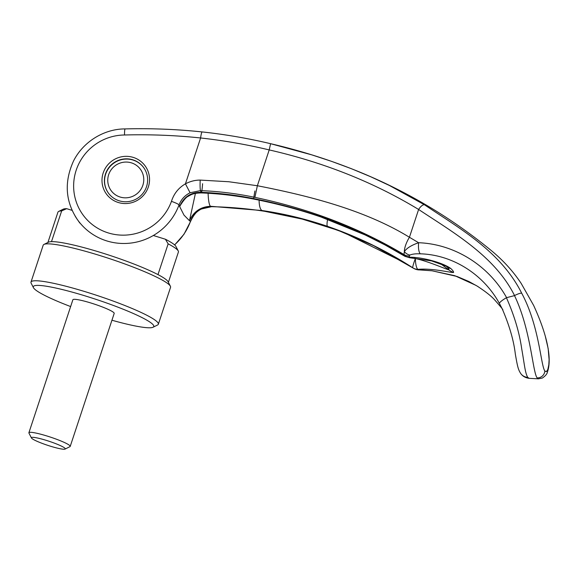 <?xml version="1.0" encoding="UTF-8"?>
<svg xmlns="http://www.w3.org/2000/svg" width="578" height="578" viewBox="0 0 578 578"><rect width="100%" height="100%" fill="white"/><g stroke="black" fill="none" stroke-linecap="round" stroke-linejoin="round"><path stroke-width="0.87" d="M111.937 320.226A63.45 7.637 -161.7 0 0 153.047 327.242L157.577 325.002A67.077 8.07 -161.7 0 0 158.35 324.229A67.077 8.07 -161.7 0 0 157.953 322.755A67.077 8.07 -161.7 0 0 92.148 293.862A67.077 8.07 -161.7 0 0 30.988 282.107A67.077 8.07 -161.7 0 0 31.147 283.191L33.452 287.685A63.45 7.637 -161.7 0 0 33.676 288.054A63.45 7.637 -161.7 0 0 70.632 306.564M153.047 327.242A63.45 7.637 -161.7 0 0 153.401 325.111A63.45 7.637 -161.7 0 0 87.502 296.622A63.45 7.637 -161.7 0 0 33.452 287.685M158.35 324.229L170.553 287.324A67.077 8.07 -161.7 0 0 170.394 286.24A67.077 8.07 -161.7 0 0 170.156 285.843A67.077 8.07 -161.7 0 0 108.223 258.207A67.077 8.07 -161.7 0 0 43.964 244.422A67.077 8.07 -161.7 0 0 43.191 245.202L30.988 282.107M170.394 286.24L168.09 281.739A63.45 7.637 -161.7 0 0 167.866 281.37A63.45 7.637 -161.7 0 0 157.975 274.608A63.45 7.637 -161.7 0 0 100.854 252.535A63.45 7.637 -161.7 0 0 51.493 241.655A63.45 7.637 -161.7 0 0 48.494 242.189L43.964 244.422M168.393 282.324L178.414 252.008A63.45 7.637 -161.7 0 0 178.262 250.982A63.45 7.637 -161.7 0 0 178.038 250.614A63.45 7.637 -161.7 0 0 168.147 243.851L157.975 274.608M178.262 250.982L175.958 246.488A59.823 7.196 -161.7 0 0 175.748 246.141A59.823 7.196 -161.7 0 0 165.402 239.234L168.147 243.851M51.493 241.655L61.665 210.898A63.45 7.637 -161.7 0 0 58.667 211.432A63.45 7.637 -161.7 0 0 57.937 212.162L47.909 242.478M61.665 210.898L66.672 208.68A59.823 7.196 -161.7 0 0 63.197 209.193L58.667 211.432M143.965 168.017A21.754 21.328 -34.7 0 0 123.107 159.347A21.754 21.328 -34.7 0 0 105.651 174.188A21.754 21.328 -34.7 0 0 108.216 192.821M108.664 174.657A18.128 17.774 145.3 0 1 131.416 162.859A18.128 17.774 145.3 0 1 142.867 185.242A18.128 17.774 145.3 0 1 120.116 197.033A18.128 17.774 145.3 0 1 108.664 174.657M31.443 437.965L28.951 433.095A21.754 2.615 18.3 0 1 28.9 432.749A21.754 2.615 18.3 0 1 48.74 436.556A21.754 2.615 18.3 0 1 70.075 445.927A21.754 2.615 18.3 0 1 70.205 446.411A21.754 2.615 18.3 0 1 69.96 446.657L65.054 449.084A17.831 2.146 -161.7 0 0 65.155 448.485A17.831 2.146 -161.7 0 0 46.637 440.479A17.831 2.146 -161.7 0 0 31.443 437.965A17.831 2.146 -161.7 0 0 31.508 438.073A17.831 2.146 -161.7 0 0 47.974 445.421A17.831 2.146 -161.7 0 0 65.054 449.084M28.9 432.749L72.886 299.751A21.754 2.615 18.3 0 1 92.718 303.566A21.754 2.615 18.3 0 1 114.061 312.936A21.754 2.615 18.3 0 1 114.191 313.413L70.205 446.411M66.672 208.68L72.171 210.378M153.336 235.499L165.402 239.234M201.202 192.915C218.845 193.608 236.337 195.66 253.699 199.078A18.128 0.455 -78.9 0 0 253.886 198.651C236.258 195.118 218.6 193.009 200.92 192.301C190.704 192.257 183.616 197.004 179.657 206.563A606.322 89.843 -74.5 0 1 179.043 204.865A58.01 56.868 145.3 0 1 132.001 242.912A58.01 56.868 145.3 0 1 77.228 219.322C65.3 201.281 64.086 181.795 73.587 160.865C83.666 141.01 104.828 128.836 125.144 128.916L125.144 128.916A7.254 0.795 88.5 0 0 124.516 134.992A50.763 49.759 -34.7 0 0 74.779 175.372A50.763 49.759 -34.7 0 0 74.735 175.596A50.763 49.759 -34.7 0 0 73.673 188.052A50.763 49.759 -34.7 0 0 73.803 190.126A50.763 49.759 -34.7 0 0 76.014 201.158A50.763 49.759 -34.7 0 0 76.874 203.608A50.763 49.759 -34.7 0 0 81.91 213.333A50.763 49.759 -34.7 0 0 83.405 215.45A50.763 49.759 -34.7 0 0 91.122 223.599A50.763 49.759 -34.7 0 0 92.726 224.885A50.763 49.759 -34.7 0 0 103.585 231.214A50.763 49.759 -34.7 0 0 171.456 201.361C173.877 193.702 178.537 187.857 185.437 183.833L190.09 192.763L200.472 190.603A436.535 30.331 89.4 0 0 200.92 192.301A18.128 1.199 -87.8 0 0 201.202 192.915L201.202 192.915C192.582 193.16 191.166 194.743 188.175 196.332C186.549 196.874 184.107 199.612 180.849 204.547L179.657 206.563L183.985 215.11L189.468 220.709L195.415 193.392M124.516 134.992C150.034 134.313 175.394 135.31 200.602 137.969C223.607 140.505 246.474 144.486 269.204 149.919C324.056 162.469 373.858 182.323 418.616 209.474L409.426 237.269L418.624 242.724A9.429 3.013 92.5 0 0 420.278 253.814C452.466 254.696 483.475 274.225 499.45 303.508A9.421 1.669 150.8 0 1 506.429 297.728C514.304 315.537 519.398 332.545 521.703 348.772C524.484 364.407 525.005 372.622 527.721 377.362L529.094 378.323M506.429 297.728L506.603 297.663A786.586 151.913 166.5 0 1 514.514 295.625C530.871 329.727 532.562 371.661 537.092 377.882L538.385 378.843L529.043 378.323C525.33 377.802 522.548 376.177 520.677 373.446L520.677 373.446C518.228 369.602 517.527 366.792 515.309 353.931C513.734 340.478 509.377 325.465 502.239 308.883L502.665 309.757C503.633 310.328 500.866 306.932 494.385 299.577C490.903 295.784 485.152 291.283 477.132 286.074L468.895 281.508L457.025 276.465L432.041 270.779A9.429 0.679 96.1 0 1 432.019 270.786A9.429 0.679 96.1 0 1 431.99 270.771M132.796 159.795A21.754 21.328 -34.7 0 0 105.485 173.949A21.754 21.328 -34.7 0 0 108.137 192.705A21.754 21.328 -34.7 0 0 119.234 200.804A21.754 21.328 -34.7 0 0 146.537 186.651A21.754 21.328 -34.7 0 0 143.886 167.902A21.754 21.328 -34.7 0 0 132.796 159.795M118.309 202.502A23.929 23.46 145.3 0 1 103.187 172.959A23.929 23.46 145.3 0 1 133.229 157.397A23.929 23.46 145.3 0 1 148.344 186.94A23.929 23.46 145.3 0 1 118.309 202.502M264.854 211.317A10.874 3.186 -81.2 0 1 264.702 211.302C247.471 208.644 229.798 207.097 211.685 206.678C209.684 206.267 206.259 207.054 201.411 209.048L201.361 209.012C196.202 211.685 192.568 215.804 190.48 221.352A606.503 95.984 -74.5 0 1 189.468 220.709L189.468 220.709M174.556 244.862A58.01 56.868 145.3 0 0 190.48 221.352A7.254 0.838 20 0 1 190.523 221.511C193.695 214.662 197.329 210.508 201.411 209.048M189.468 220.702C193.681 211.519 200.732 206.714 210.63 206.295A436.535 66.81 88.6 0 0 211.62 206.671L201.361 209.012M185.437 183.833C190.22 181.326 195.14 180.076 200.198 180.09L228.845 181.745L257.362 185.74L269.204 149.919L270.598 143.691C247.948 138.308 225.138 134.392 202.184 131.936A7.254 0.946 96 0 0 200.602 137.969L185.437 183.833M420.278 253.814C415.777 253.641 412.316 254.045 409.91 255.043A9.443 7.962 66.1 0 1 404.347 251.618A17.398 6.799 120.9 0 1 409.426 237.269C365.903 210.551 311.087 196.195 257.362 185.74L254.898 197.358C309.57 208.839 359.263 227.905 403.979 254.558L404.347 251.618C406.717 248.143 411.478 245.18 418.624 242.724C454.294 244.017 488.721 265.353 506.603 297.663M478.331 286.818L477.139 286.074M499.45 303.508L502.239 308.883M270.591 143.698L311.708 154.839L331.75 161.421L351.395 168.704L370.729 176.76L389.362 185.459L424.57 204.829C459.351 228.368 500.627 251.127 521.732 293.27C539.332 325.927 540.741 365.339 544.823 370.96L546.362 371.697L547.8 369.566L548.825 364.769L549.1 359.61L548.168 348.599L545.278 336.114C542.619 326.758 538.747 316.527 533.646 305.43L521.197 283.444C513.611 271.963 504.153 261.422 492.817 251.827L492.817 251.827C453.911 219.626 410.994 193.644 364.075 173.877C334.192 161.32 303.031 151.255 270.598 143.691L270.591 143.698M432.041 270.779L418.682 269.709A9.436 9.356 120.7 0 1 413.754 268.409L373.691 245.701L338.043 230.333L301.348 218.816L264.551 211.273C247.391 208.622 229.748 207.09 211.62 206.671A9.429 1.38 -88.7 0 0 211.685 206.678M413.472 268.235A434.902 48.913 -91.4 0 1 412.923 267.881L412.887 267.86C386.429 250.693 357.984 236.857 327.553 226.359C305.993 219.011 284.188 213.744 262.137 210.551L210.63 206.295A18.128 3.107 -88.8 0 1 208.109 193.247M171.456 201.361A7.254 0.838 -160 0 1 179.043 204.865C181.189 199.396 184.873 195.357 190.09 192.763M424.57 204.829A7.254 2.832 121.5 0 0 418.616 209.474C453.752 232.746 494.992 256.314 514.55 295.575L514.514 295.625M200.198 180.09A9.429 0.853 91.9 0 0 200.472 190.603C218.816 191.332 236.958 193.587 254.898 197.358M521.732 293.277A7.254 1.416 152.8 0 0 514.543 295.575M446.317 266.263L446.411 266.335C448.391 268.091 449.222 269.283 448.896 269.912L440.761 263.814M253.886 198.651C276.898 203.225 299.209 209.222 320.812 216.642C353.303 228.223 381.213 241.286 404.535 255.823A9.429 9.169 -18.3 0 0 409.723 257.311L409.737 257.759L405.026 256.372L404.513 255.765A9.429 9.075 -24.4 0 0 409.723 257.196L409.723 257.311M418.046 269.312A9.429 9.262 124.3 0 1 412.887 267.86C412.193 268.127 413.552 263.265 415.387 258.539C415.387 264.081 416.702 269.196 418.046 269.312L418.154 269.355A441.202 47.454 88.7 0 0 418.682 269.709M446.361 266.292L446.411 266.335A18.214 17.037 -48.5 0 0 450.883 268.604A80.472 7.377 28.1 0 1 453.578 272.484A18.214 18.135 -153.2 0 1 448.896 269.912C445.58 269.03 427.93 261.213 415.387 258.539L414.607 258.019M453.578 272.484C451.021 272.816 432.272 268.033 418.154 269.355A9.429 9.335 -55.4 0 1 412.923 267.881M404.513 255.765A434.981 46.999 -91.3 0 1 403.979 254.558A9.436 9.06 -23.4 0 0 409.166 255.982A441.166 50.011 88.7 0 0 409.723 257.196C424.844 257.333 444.706 263.72 450.883 268.604M413.754 268.409L413.754 268.409C415.82 269.485 417.771 269.984 419.606 269.919A9.443 6.965 -86.3 0 0 419.606 269.919A9.443 6.965 -86.3 0 0 420.228 269.919M202.596 183.725A18.128 1.199 -87.8 0 1 201.534 192.329M409.91 255.043L409.166 255.982M79.836 223.086L77.221 219.315A58.01 56.868 145.3 0 1 77.221 219.315A58.01 56.868 145.3 0 1 75.126 216.056M527.721 377.362A9.429 9.241 145.3 0 1 520.677 373.446M404.81 262.824L343.549 232.435L323.687 225.341L302.814 219.214L264.702 211.302A10.874 3.186 -81.2 0 1 264.551 211.273M544.823 370.96A7.254 7.109 145.3 0 1 537.092 377.882M253.699 199.078C276.746 203.572 299.245 209.568 321.187 217.082L321.187 217.082A18.128 2.767 -71 0 1 320.812 216.642M254.905 190.957A18.128 0.455 -78.9 0 0 253.684 198.608M327.618 219.351A18.128 3.049 108.9 0 0 327.553 226.359M262.137 210.551A18.128 5.455 -81.7 0 1 259.103 200.161M174.657 244.956L184.035 234.191L190.523 221.511M475.99 285.38L454.792 275.699L432.019 270.786L419.606 269.919M202.184 131.936C176.601 129.241 150.923 128.237 125.144 128.916M545.292 336.15C549.613 351.756 550.335 363.685 547.467 371.929C547.185 373.843 545.495 375.881 542.402 378.034L538.385 378.843M321.187 217.082L365.188 234.957L385.064 244.964L405.026 256.372M446.173 266.14L431.578 260.902L409.744 257.759"/></g></svg>
